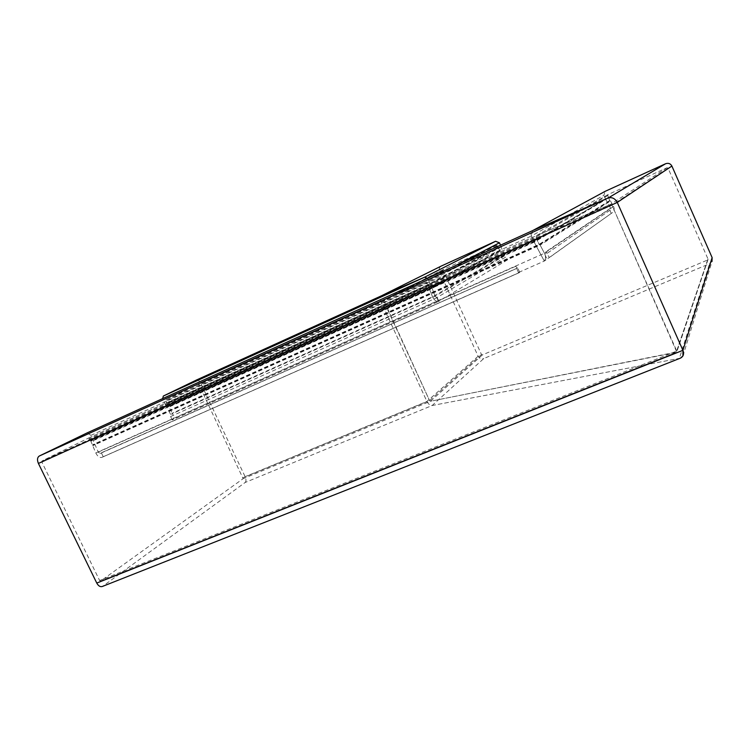 <?xml version="1.0" encoding="UTF-8"?>
<svg xmlns="http://www.w3.org/2000/svg" width="750" height="750" viewBox="0 0 750 750"><rect width="100%" height="100%" fill="white"/><g stroke="black" fill="none" stroke-linecap="round" stroke-linejoin="round"><path stroke-width="0.56" stroke-dasharray="3.75 2.81" d="M501.291 246.853L430.753 284.859L435.234 296.306L436.819 297.638L506.081 256.875L504.534 256.003L500.531 245.175M498.009 247.331L427.781 284.812L425.897 282.178L383.644 299.981L429.562 400.584L430.434 401.259L676.772 352.003L611.972 205.2L610.453 204.469L536.456 235.622L536.109 237L537.197 239.428L608.494 197.194L607.762 195.534L608.156 194.512L667.003 167.756L668.053 168.141L708 259.003L707.578 260.025L482.409 354.891L481.472 354.506L443.053 270.375L443.391 269.419L496.322 245.353L497.288 245.738L499.697 250.359L501.628 257.316C502.941 259.669 504.881 260.531 507.441 259.894L506.081 256.875M507.441 259.894L438.572 301.462C436.275 301.678 434.325 300.281 432.731 297.272L427.781 284.812L432.731 297.272C434.466 300.478 436.528 301.847 438.9 301.369L172.256 419.981C173.719 418.828 173.803 416.7 172.519 413.606L172.303 413.184L432.525 296.794L501.469 256.931M608.494 197.194L609.666 200.588L610.528 201L540.131 245.081L539.034 244.369L537.178 240.234L536.109 237L536.456 235.622L610.453 204.469L611.972 205.2L676.772 351.056L676.369 352.359L430.434 401.259L429.562 400.584L383.597 300.928L383.681 299.953L425.897 282.178L427.781 284.812L166.762 402.769L165.928 399.956L198.178 384.075L198.9 384.628L243.141 478.669L100.519 581.109L99.619 580.528L41.906 462.169L42.056 460.931L88.688 437.981L90.609 440.672L537.197 239.428L539.034 244.369L540.131 245.081L544.753 253.791C545.897 256.65 545.747 259.078 544.294 261.066L534.225 242.194L605.784 199.481L610.641 208.256L610.247 210.037L545.559 254.391L546 251.681L549.263 257.531L546.984 259.163L612.534 212.522L548.822 257.963M610.528 201L613.753 206.85C614.559 208.997 614.156 210.891 612.534 212.522M90.609 440.672L96.047 453.459C97.753 456.544 99.666 457.866 101.803 457.416L519.244 272.662L518.447 272.512L544.294 261.066L549.263 257.531M103.2 456.666L101.325 452.775L100.153 453.488L98.353 452.25L90.928 435.366L531.441 236.016L532.603 230.616C530.934 231.816 530.55 233.616 531.441 236.016L534.225 242.194L531.441 236.016L603.9 195.262L605.1 191.363M680.297 358.191L432.169 405.506C430.162 405.562 428.419 404.213 426.928 401.447L380.897 301.688C379.856 299.156 379.941 297.253 381.169 295.988L381.403 295.837C379.969 296.981 379.8 298.931 380.897 301.688L426.928 401.447C428.419 404.213 430.162 405.562 432.169 405.506L680.297 358.191M682.931 355.941L712.013 261.469L709.556 263.738L483.778 358.547L432.169 405.506L245.138 482.494L102.825 586.191L679.341 358.453L709.556 263.738M605.784 199.481L603.9 195.262M609.853 210.291L611.222 213.384M441.253 266.062L440.963 266.231C439.163 267.628 438.675 269.438 439.5 271.669L478.134 356.222C479.456 358.519 481.331 359.288 483.778 358.547M427.519 278.325L430.753 284.859L427.519 278.325M499.462 251.241L429.75 289.706L169.003 407.044L172.303 413.184M438.572 301.462L436.819 297.638M544.997 254.747L546.984 259.163M518.447 272.512L515.775 266.269L517.181 268.209L101.325 452.775M93.459 440.606L534.225 242.194L544.294 261.066C545.747 259.078 545.897 256.65 544.753 253.791L540.131 245.081L92.766 445.678M165.384 404.662L170.7 414.553L170.616 416.55L437.166 297.581L435.234 296.306L430.753 284.859L165.384 404.662L162.675 398.588M196.491 380.006L196.566 379.978C198.038 379.725 199.434 380.85 200.766 383.344L245.109 476.672C246.234 479.391 246.253 481.331 245.138 482.494M166.762 402.769L169.003 407.044M170.616 416.55L172.256 419.981M102.3 586.491L102.825 586.191M90.928 435.366L87.169 432.872M437.166 297.581L438.9 301.369M519.694 272.306L517.65 267.778M610.575 208.134L546 251.681M707.578 260.025L676.181 352.416L100.622 581.053M482.409 354.891L430.434 401.259L243.141 478.669M708 259.003L676.772 351.056L99.619 580.528M668.053 168.141L611.972 205.2L41.906 462.169M667.003 167.756L610.453 204.469L42.056 460.931M608.156 194.512L536.456 235.622L88.65 438M607.762 195.534L536.109 237L89.606 438.609M608.409 197.419L537.122 239.738L90.816 440.812M608.419 197.775L537.178 240.234L91.097 441.131M609.666 200.588L539.034 244.369L92.784 444.637M609.966 200.85L539.428 244.772L92.869 445.097M613.556 206.466L544.472 253.219L95.822 452.963M455.363 265.688L428.391 279.684L163.144 399.975M439.5 271.669L380.897 301.688L200.766 383.344M478.134 356.222L426.928 401.447L245.109 476.672M481.472 354.506L429.562 400.584L243.131 477.694M443.053 270.375L383.597 300.928L198.9 384.628M443.391 269.419L383.709 299.944L198.178 384.075M496.322 245.353L425.897 282.178L165.928 399.956M497.288 245.738L426.853 282.797L165.881 400.941M498.225 247.416L427.987 284.953L166.753 402.994M498.469 247.65L428.259 285.281L166.838 403.359M499.697 250.359L429.825 288.712L168.319 406.472M499.697 250.734L429.891 289.153L168.581 406.781M504.488 255.881L435.169 296.147L170.634 414.422M100.247 453.45L517.219 268.191M102.094 457.284L519.244 272.662M102.891 456.863L519.572 272.428M101.044 453.038L517.556 267.966M98.288 452.1L515.775 266.269M604.837 191.55L532.087 230.972M707.981 259.659L676.772 352.003M607.987 194.616L536.259 235.744M610.247 210.037L545.559 254.391M440.963 266.231L381.169 295.988M443.297 269.475L383.644 299.981M100.153 453.488L517.181 268.209M196.566 379.978L381.403 295.837M198.206 384.066L383.681 299.953M87.253 432.834L532.603 230.616M100.519 581.109L676.369 352.359M88.688 437.981L536.4 235.65M101.803 457.416L519.103 272.719"/><path stroke-width="1.12" d="M605.1 191.363L665.588 163.744C668.372 162.787 670.472 163.556 671.887 166.05L712.125 257.606L712.013 261.469M87.169 432.872L39.347 455.991L608.081 198.047L532.8 230.522L608.081 198.047C611.925 196.922 614.991 198.375 617.278 202.425L682.922 350.325L682.931 355.941L680.484 358.116C683.447 356.466 684.253 353.869 682.922 350.325L617.278 202.425C614.991 198.375 611.925 196.922 608.081 198.047L665.588 163.744M500.531 245.175L499.453 242.784L495.581 241.275L441.253 266.062M162.675 398.588L163.331 396.038L424.566 277.209L427.519 278.325L424.566 277.209L381.553 295.763L424.566 277.209L495.581 241.275M163.331 396.038L196.491 380.006M39.347 455.991C37.275 457.416 36.966 459.891 38.409 463.434L96.769 583.069C98.325 585.881 100.125 587.044 102.178 586.538L102.3 586.491M605.475 191.156L532.8 230.522L87.103 432.9M671.887 166.05L617.278 202.425L38.409 463.434M712.125 257.606L682.922 350.325L96.769 583.069M499.453 242.784L455.363 265.688M441.497 265.941L381.553 295.763L196.434 380.025M102.178 586.538L680.484 358.116"/></g></svg>

